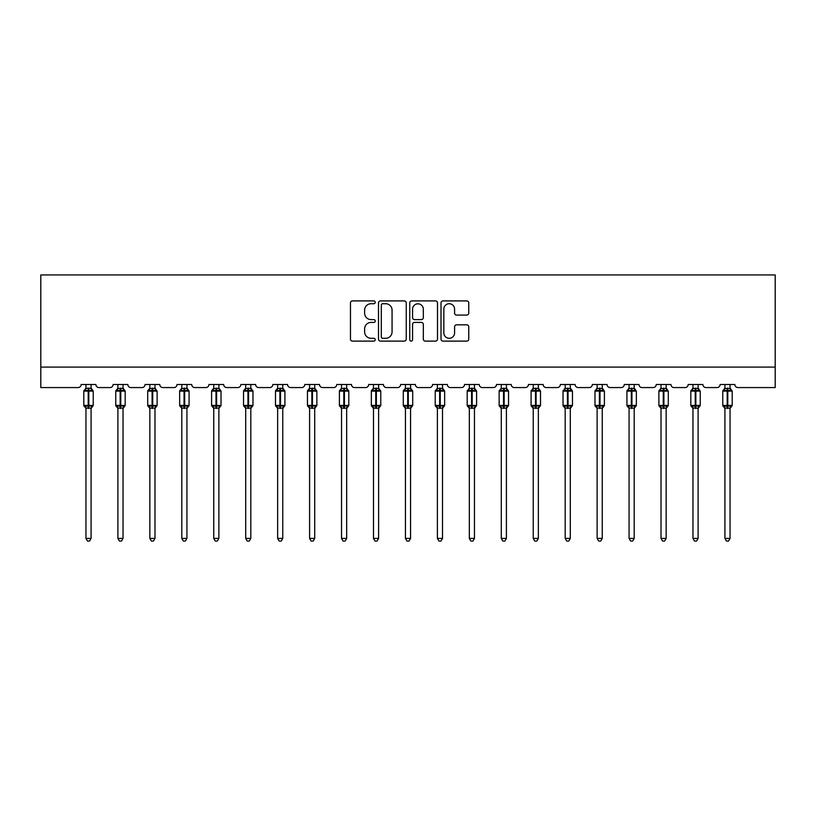 <?xml version="1.0" encoding="UTF-8"?>
<svg xmlns="http://www.w3.org/2000/svg" width="816" height="816" viewBox="0 0 816 816"><rect width="100%" height="100%" fill="white"/><g stroke="black" fill="none" stroke-linecap="round" stroke-linejoin="round"><path stroke-width="1.22" d="M375.238 302.318A1.408 1.408 0 0 0 373.83 300.91L352.471 300.91A2.009 2.009 0 0 0 350.462 302.92L350.462 339.109A2.009 2.009 0 0 0 352.471 341.119L373.83 341.119A1.408 1.408 0 0 0 375.238 339.711A1.408 1.408 0 0 0 373.83 338.303L371.066 338.303A6.436 6.436 0 0 1 364.63 331.867L364.63 328.848A6.436 6.436 0 0 1 371.066 322.422L373.83 322.422A1.408 1.408 0 0 0 375.238 321.014A1.408 1.408 0 0 0 373.83 319.607L371.066 319.607A6.436 6.436 0 0 1 364.63 313.171L364.63 310.162A6.436 6.436 0 0 1 371.066 303.725L373.83 303.725A1.408 1.408 0 0 0 375.238 302.318M466.752 315.078A2.009 2.009 0 0 0 468.761 313.069L468.761 302.92A2.009 2.009 0 0 0 466.752 300.91L443.027 300.91A2.009 2.009 0 0 0 441.017 302.92L441.017 339.109A2.009 2.009 0 0 0 443.027 341.119L466.752 341.119A2.009 2.009 0 0 0 468.761 339.109L468.761 326.839A2.009 2.009 0 0 0 466.752 324.829L456.593 324.829A2.009 2.009 0 0 0 454.583 326.839L454.583 332.928A5.375 5.375 0 0 1 449.208 338.303A5.375 5.375 0 0 1 443.833 332.928L443.833 309.101A5.375 5.375 0 0 1 449.208 303.725A5.375 5.375 0 0 1 454.583 309.101L454.583 313.069A2.009 2.009 0 0 0 456.593 315.078L466.752 315.078M775.2 367.088L775.2 274.931L40.8 274.931L40.8 387.569L78.071 387.569A3.07 3.07 0 0 0 81.141 384.499L95.89 384.499A3.07 3.07 0 0 0 98.96 387.569L110.017 387.569A3.07 3.07 0 0 0 113.098 384.499L127.837 384.499A3.07 3.07 0 0 0 130.907 387.569L141.974 387.569A3.07 3.07 0 0 0 145.044 384.499L159.783 384.499A3.07 3.07 0 0 0 162.863 387.569L173.92 387.569A3.07 3.07 0 0 0 176.99 384.499L191.74 384.499A3.07 3.07 0 0 0 194.81 387.569L205.867 387.569A3.07 3.07 0 0 0 208.937 384.499L223.686 384.499A3.07 3.07 0 0 0 226.756 387.569L237.813 387.569A3.07 3.07 0 0 0 240.883 384.499L255.632 384.499A3.07 3.07 0 0 0 258.703 387.569L269.759 387.569A3.07 3.07 0 0 0 272.83 384.499L287.579 384.499A3.07 3.07 0 0 0 290.649 387.569L301.706 387.569A3.07 3.07 0 0 0 304.786 384.499L319.525 384.499A3.07 3.07 0 0 0 322.595 387.569L333.662 387.569A3.07 3.07 0 0 0 336.733 384.499L351.472 384.499A3.07 3.07 0 0 0 354.552 387.569L365.609 387.569A3.07 3.07 0 0 0 368.679 384.499L383.428 384.499A3.07 3.07 0 0 0 386.498 387.569L397.555 387.569A3.07 3.07 0 0 0 400.625 384.499L415.375 384.499A3.07 3.07 0 0 0 418.445 387.569L429.502 387.569A3.07 3.07 0 0 0 432.572 384.499L447.321 384.499A3.07 3.07 0 0 0 450.391 387.569L461.448 387.569A3.07 3.07 0 0 0 464.528 384.499L479.267 384.499A3.07 3.07 0 0 0 482.338 387.569L493.405 387.569A3.07 3.07 0 0 0 496.475 384.499L511.214 384.499A3.07 3.07 0 0 0 514.294 387.569L525.351 387.569A3.07 3.07 0 0 0 528.421 384.499L543.17 384.499A3.07 3.07 0 0 0 546.241 387.569L557.297 387.569A3.07 3.07 0 0 0 560.368 384.499L575.117 384.499A3.07 3.07 0 0 0 578.187 387.569L589.244 387.569A3.07 3.07 0 0 0 592.314 384.499L607.063 384.499A3.07 3.07 0 0 0 610.133 387.569L621.19 387.569A3.07 3.07 0 0 0 624.26 384.499L639.01 384.499A3.07 3.07 0 0 0 642.08 387.569L653.137 387.569A3.07 3.07 0 0 0 656.217 384.499L670.956 384.499A3.07 3.07 0 0 0 674.026 387.569L685.093 387.569A3.07 3.07 0 0 0 688.163 384.499L702.902 384.499A3.07 3.07 0 0 0 705.983 387.569L717.04 387.569A3.07 3.07 0 0 0 720.11 384.499L734.859 384.499A3.07 3.07 0 0 0 737.929 387.569L775.2 387.569L775.2 367.088L40.8 367.088M406.246 302.92A2.009 2.009 0 0 0 404.226 300.91L380.511 300.91A2.009 2.009 0 0 0 378.502 302.92L378.502 339.109A2.009 2.009 0 0 0 380.511 341.119L404.226 341.119A2.009 2.009 0 0 0 406.246 339.109L406.246 302.92M411.774 300.91L435.489 300.91A2.009 2.009 0 0 1 437.498 302.92L437.498 339.109A2.009 2.009 0 0 1 435.489 341.119L425.34 341.119A2.009 2.009 0 0 1 423.331 339.109L423.331 324.431A2.009 2.009 0 0 0 421.321 322.422L414.579 322.422A2.009 2.009 0 0 0 412.57 324.431L412.57 339.711A1.408 1.408 0 0 1 411.162 341.119A1.408 1.408 0 0 1 409.754 339.711L409.754 302.92A2.009 2.009 0 0 1 411.774 300.91M382.724 303.725A1.408 1.408 0 0 0 381.317 305.133L381.317 336.896A1.408 1.408 0 0 0 382.724 338.303L385.631 338.303A6.436 6.436 0 0 0 392.068 331.867L392.068 310.162A6.436 6.436 0 0 0 385.631 303.725L382.724 303.725M423.331 309.203A5.375 5.375 0 0 0 417.955 303.827A5.375 5.375 0 0 0 412.57 309.203L412.57 317.597A2.009 2.009 0 0 0 414.579 319.607L421.321 319.607A2.009 2.009 0 0 0 423.331 317.597L423.331 309.203M91.076 384.499L91.076 388.365A2.254 2.152 180 0 0 92.259 390.242L91.82 390.905L88.822 390.181L85.211 390.905L84.476 390.14A1.02 1.02 0 0 0 83.803 391.109L83.803 405.44A1.02 1.02 0 0 0 84.476 406.399L85.211 405.644L88.21 406.358L91.82 405.644L92.259 406.297A2.254 2.152 -0 0 0 91.076 408.194L85.955 408.082L85.955 538.407L91.076 538.407L91.076 408.173M85.955 384.499L85.955 388.457L88.21 388.161L88.21 405.44L93.228 405.44L93.228 391.109L83.803 391.109L83.803 405.44L88.21 405.44L88.21 408.388M88.21 388.161L91.076 388.365M85.211 390.905L85.955 388.457M91.076 388.457L91.82 390.905M85.211 405.644L85.955 408.082M91.82 405.644L91.076 408.082M91.076 538.407L89.536 541.069L87.496 541.069L85.955 538.407M93.228 391.109L92.555 390.14A1.02 1.02 0 0 1 92.851 390.313M91.076 408.52L93.228 405.44A1.02 1.02 0 0 1 93.167 405.776M84.772 406.297L84.772 406.297A2.254 2.152 -0 0 1 85.955 408.194M123.022 384.499L123.022 388.365A2.254 2.152 180 0 0 124.205 390.242L123.767 390.905L120.768 390.181L117.167 390.905L116.423 390.14A1.02 1.02 0 0 0 115.76 391.109L115.76 405.44A1.02 1.02 0 0 0 116.423 406.399L115.76 405.44L125.174 405.44L125.174 391.109L124.501 390.14A1.02 1.02 0 0 1 124.797 390.313M123.022 408.52L125.174 405.44A1.02 1.02 0 0 1 125.123 405.776M117.902 408.52L116.423 406.399L117.167 405.644L120.156 406.358L123.767 405.644L124.205 406.297A2.254 2.152 -0 0 0 123.022 408.194L117.902 408.082L117.902 538.407L123.022 538.407L123.022 408.173M154.979 384.499L154.979 388.365A2.254 2.152 180 0 0 156.162 390.242L155.713 390.905L152.725 390.181L149.114 390.905L148.379 390.14A1.02 1.02 0 0 0 147.706 391.109L147.706 405.44A1.02 1.02 0 0 0 148.379 406.399L147.706 405.44L157.121 405.44A1.02 1.02 0 0 1 157.07 405.776M149.858 408.52L148.379 406.399L149.114 405.644L152.102 406.358L155.713 405.644L156.162 406.297A2.254 2.152 -0 0 0 154.979 408.194L149.848 408.082L149.858 538.407L154.979 538.407L154.979 408.173M117.902 384.499L117.902 388.457L123.022 388.365M117.167 390.905L117.902 388.457M123.032 388.457L123.767 390.905M117.167 405.644L117.902 408.082M123.767 405.644L123.032 408.082M123.022 538.407L121.492 541.069L119.442 541.069L117.902 538.407M154.979 408.52L157.121 405.44L157.121 391.109L147.706 391.109L149.858 388.028M149.858 384.499L149.848 388.457L154.979 388.365M149.114 390.905L149.848 388.457M154.979 388.457L155.713 390.905M149.114 405.644L149.848 408.082M155.713 405.644L154.979 408.082M154.979 538.407L153.439 541.069L151.388 541.069L149.858 538.407M186.925 384.499L186.925 388.365A2.254 2.152 180 0 0 188.108 390.242L187.67 390.905L184.671 390.181L181.06 390.905L180.326 390.14A1.02 1.02 0 0 0 179.653 391.109L179.653 405.44A1.02 1.02 0 0 0 180.326 406.399L179.653 405.44L189.077 405.44L189.077 391.109L188.404 390.14A1.02 1.02 0 0 1 188.7 390.313M186.925 408.52L189.077 405.44A1.02 1.02 0 0 1 189.016 405.776M181.805 408.52L180.326 406.399L181.06 405.644L184.059 406.358L187.67 405.644L188.108 406.297A2.254 2.152 -0 0 0 186.925 408.194L181.805 408.082L181.805 538.407L186.925 538.407L186.925 408.173M218.872 384.499L218.872 388.365A2.254 2.152 180 0 0 220.055 390.242L219.616 390.905L216.617 390.181L213.007 390.905L212.272 390.14A1.02 1.02 0 0 0 211.599 391.109L211.599 405.44A1.02 1.02 0 0 0 212.272 406.399L211.599 405.44L221.024 405.44L221.024 391.109L220.351 390.14A1.02 1.02 0 0 1 220.646 390.313M218.872 408.52L221.024 405.44A1.02 1.02 0 0 1 220.963 405.776M213.751 408.52L212.272 406.399L213.007 405.644L216.005 406.358L219.616 405.644L220.055 406.297A2.254 2.152 -0 0 0 218.872 408.194L213.751 408.082L213.751 538.407L218.872 538.407L218.872 408.173M181.805 384.499L181.805 388.457L186.925 388.365M181.06 390.905L181.805 388.457M186.925 388.457L187.67 390.905M181.06 405.644L181.805 408.082M187.67 405.644L186.925 408.082M186.925 538.407L185.385 541.069L183.335 541.069L181.805 538.407M213.751 384.499L213.751 388.457L218.872 388.365M213.007 390.905L213.751 388.457M218.872 388.457L219.616 390.905M213.007 405.644L213.751 408.082M219.616 405.644L218.872 408.082M218.872 538.407L217.331 541.069L215.291 541.069L213.751 538.407M250.818 384.499L250.818 388.365A2.254 2.152 180 0 0 252.001 390.242L251.563 390.905L248.564 390.181L244.953 390.905L244.219 390.14A1.02 1.02 0 0 0 243.545 391.109L243.545 405.44A1.02 1.02 0 0 0 244.219 406.399L243.545 405.44L252.97 405.44L252.97 391.109L252.297 390.14A1.02 1.02 0 0 1 252.593 390.313M250.818 408.52L252.97 405.44A1.02 1.02 0 0 1 252.909 405.776M245.698 408.52L244.219 406.399L244.953 405.644L247.952 406.358L251.563 405.644L252.001 406.297A2.254 2.152 -0 0 0 250.818 408.194L245.698 408.082L245.698 538.407L250.818 538.407L250.818 408.173M245.698 384.499L245.698 388.457L250.818 388.365M244.953 390.905L245.698 388.457M250.818 388.457L251.563 390.905M244.953 405.644L245.698 408.082M251.563 405.644L250.818 408.082M250.818 538.407L249.278 541.069L247.238 541.069L245.698 538.407M282.764 384.499L282.764 388.365A2.254 2.152 180 0 0 283.948 390.242L283.509 390.905L280.51 390.181L276.899 390.905L276.165 390.14A1.02 1.02 0 0 0 275.492 391.109L275.492 405.44A1.02 1.02 0 0 0 276.165 406.399L275.492 405.44L284.917 405.44L284.917 391.109L284.243 390.14A1.02 1.02 0 0 1 284.539 390.313M282.764 408.52L284.917 405.44A1.02 1.02 0 0 1 284.866 405.776M277.644 408.52L276.165 406.399L276.899 405.644L279.898 406.358L283.509 405.644L283.948 406.297A2.254 2.152 -0 0 0 282.764 408.194L277.644 408.082L277.644 538.407L282.764 538.407L282.764 408.173M277.644 384.499L277.644 388.457L282.764 388.365M276.899 390.905L277.644 388.457M282.764 388.457L283.509 390.905M276.899 405.644L277.644 408.082M283.509 405.644L282.764 408.082M282.764 538.407L281.234 541.069L279.184 541.069L277.644 538.407M314.711 384.499L314.711 388.365A2.254 2.152 180 0 0 315.894 390.242L315.455 390.905L312.467 390.181L308.856 390.905L308.122 390.14A1.02 1.02 0 0 0 307.448 391.109L307.448 405.44A1.02 1.02 0 0 0 308.122 406.399L307.448 405.44L316.863 405.44L316.863 391.109L316.19 390.14A1.02 1.02 0 0 1 316.486 390.313M314.711 408.52L316.863 405.44A1.02 1.02 0 0 1 316.812 405.776M309.59 408.52L308.122 406.399L308.856 405.644L311.845 406.358L315.455 405.644L315.894 406.297A2.254 2.152 -0 0 0 314.711 408.194L309.59 408.082L309.59 538.407L314.711 538.407L314.711 408.173M309.59 384.499L309.59 388.457L314.711 388.365M308.856 390.905L309.59 388.457M314.721 388.457L315.455 390.905M308.856 405.644L309.59 408.082M315.455 405.644L314.721 408.082M314.711 538.407L313.181 541.069L311.131 541.069L309.59 538.407M346.667 384.499L346.667 388.365A2.254 2.152 180 0 0 347.851 390.242L347.402 390.905L344.413 390.181L340.802 390.905L340.068 390.14A1.02 1.02 0 0 0 339.395 391.109L339.395 405.44A1.02 1.02 0 0 0 340.068 406.399L339.395 405.44L348.809 405.44L348.809 391.109L348.146 390.14A1.02 1.02 0 0 1 348.432 390.313M346.667 408.52L348.809 405.44A1.02 1.02 0 0 1 348.758 405.776M341.547 408.52L340.068 406.399L340.802 405.644L343.801 406.358L347.402 405.644L347.851 406.297A2.254 2.152 -0 0 0 346.667 408.194L341.537 408.082L341.547 538.407L346.667 538.407L346.667 408.173M341.547 384.499L341.537 388.457L346.667 388.365M340.802 390.905L341.537 388.457M346.667 388.457L347.402 390.905M340.802 405.644L341.537 408.082M347.402 405.644L346.667 408.082M346.667 538.407L345.127 541.069L343.077 541.069L341.547 538.407M378.614 384.499L378.614 388.365A2.254 2.152 180 0 0 379.797 390.242L379.358 390.905L376.36 390.181L372.749 390.905L372.014 390.14A1.02 1.02 0 0 0 371.341 391.109L371.341 405.44A1.02 1.02 0 0 0 372.014 406.399L371.341 405.44L380.766 405.44A1.02 1.02 0 0 1 380.705 405.776M373.493 408.52L372.014 406.399L372.749 405.644L375.748 406.358L379.358 405.644L379.797 406.297A2.254 2.152 -0 0 0 378.614 408.194L373.493 408.082L373.493 538.407L378.614 538.407L378.614 408.173M378.614 408.52L380.766 405.44L380.766 391.109L371.341 391.109L373.493 388.028M373.493 384.499L373.493 388.457L378.614 388.365M372.749 390.905L373.493 388.457M378.614 388.457L379.358 390.905M372.749 405.644L373.493 408.082M379.358 405.644L378.614 408.082M378.614 538.407L377.074 541.069L375.034 541.069L373.493 538.407M410.56 384.499L410.56 388.365A2.254 2.152 180 0 0 411.743 390.242L411.305 390.905L408.306 390.181L404.695 390.905L403.961 390.14A1.02 1.02 0 0 0 403.288 391.109L403.288 405.44A1.02 1.02 0 0 0 403.961 406.399L403.288 405.44L412.712 405.44A1.02 1.02 0 0 1 412.651 405.776M405.44 408.52L403.961 406.399L404.695 405.644L407.694 406.358L411.305 405.644L411.743 406.297A2.254 2.152 -0 0 0 410.56 408.194L405.44 408.082L405.44 538.407L410.56 538.407L410.56 408.173M410.56 408.52L412.712 405.44L412.712 391.109L403.288 391.109L405.44 388.028M405.44 384.499L405.44 388.457L410.56 388.365M404.695 390.905L405.44 388.457M410.56 388.457L411.305 390.905M404.695 405.644L405.44 408.082M411.305 405.644L410.56 408.082M410.56 538.407L409.02 541.069L406.98 541.069L405.44 538.407M442.507 384.499L442.507 388.365A2.254 2.152 180 0 0 443.69 390.242L443.251 390.905L440.252 390.181L436.642 390.905L435.907 390.14A1.02 1.02 0 0 0 435.234 391.109L435.234 405.44A1.02 1.02 0 0 0 435.907 406.399L435.234 405.44L444.659 405.44L444.659 391.109L443.986 390.14A1.02 1.02 0 0 1 444.281 390.313M442.507 408.52L444.659 405.44A1.02 1.02 0 0 1 444.598 405.776M437.386 408.52L435.907 406.399L436.642 405.644L439.64 406.358L443.251 405.644L443.69 406.297A2.254 2.152 -0 0 0 442.507 408.194L437.386 408.082L437.386 538.407L442.507 538.407L442.507 408.173M437.386 384.499L437.386 388.457L442.507 388.365M436.642 390.905L437.386 388.457M442.507 388.457L443.251 390.905M436.642 405.644L437.386 408.082M443.251 405.644L442.507 408.082M442.507 538.407L440.966 541.069L438.926 541.069L437.386 538.407M474.453 384.499L474.453 388.365A2.254 2.152 180 0 0 475.636 390.242L475.198 390.905L472.199 390.181L468.598 390.905L467.854 390.14A1.02 1.02 0 0 0 467.191 391.109L467.191 405.44A1.02 1.02 0 0 0 467.854 406.399L467.191 405.44L476.605 405.44L476.605 391.109L475.932 390.14A1.02 1.02 0 0 1 476.228 390.313M474.453 408.52L476.605 405.44A1.02 1.02 0 0 1 476.554 405.776M469.333 408.52L467.854 406.399L468.598 405.644L471.587 406.358L475.198 405.644L475.636 406.297A2.254 2.152 -0 0 0 474.453 408.194L469.333 408.082L469.333 538.407L474.453 538.407L474.453 408.173M469.333 384.499L469.333 388.457L474.453 388.365M468.598 390.905L469.333 388.457M474.463 388.457L475.198 390.905M468.598 405.644L469.333 408.082M475.198 405.644L474.463 408.082M474.453 538.407L472.923 541.069L470.873 541.069L469.333 538.407M506.41 384.499L506.41 388.365A2.254 2.152 180 0 0 507.593 390.242L507.144 390.905L504.155 390.181L500.545 390.905L499.81 390.14A1.02 1.02 0 0 0 499.137 391.109L499.137 405.44A1.02 1.02 0 0 0 499.81 406.399L499.137 405.44L508.552 405.44L508.552 391.109L507.878 390.14A1.02 1.02 0 0 1 508.174 390.313M506.41 408.52L508.552 405.44A1.02 1.02 0 0 1 508.501 405.776M501.289 408.52L499.81 406.399L500.545 405.644L503.533 406.358L507.144 405.644L507.593 406.297A2.254 2.152 -0 0 0 506.41 408.194L501.279 408.082L501.289 538.407L506.41 538.407L506.41 408.173M501.289 384.499L501.279 388.457L506.41 388.365M500.545 390.905L501.279 388.457M506.41 388.457L507.144 390.905M500.545 405.644L501.279 408.082M507.144 405.644L506.41 408.082M506.41 538.407L504.869 541.069L502.819 541.069L501.289 538.407M538.356 384.499L538.356 388.365A2.254 2.152 180 0 0 539.539 390.242L539.101 390.905L536.102 390.181L532.491 390.905L531.757 390.14A1.02 1.02 0 0 0 531.083 391.109L531.083 405.44A1.02 1.02 0 0 0 531.757 406.399L531.083 405.44L540.508 405.44A1.02 1.02 0 0 1 540.447 405.776M533.236 408.52L531.757 406.399L532.491 405.644L535.49 406.358L539.101 405.644L539.539 406.297A2.254 2.152 -0 0 0 538.356 408.194L533.236 408.082L533.236 538.407L538.356 538.407L538.356 408.173M538.356 408.52L540.508 405.44L540.508 391.109L531.083 391.109L533.236 388.028M533.236 384.499L533.236 388.457L538.356 388.365M532.491 390.905L533.236 388.457M538.356 388.457L539.101 390.905M532.491 405.644L533.236 408.082M539.101 405.644L538.356 408.082M538.356 538.407L536.816 541.069L534.766 541.069L533.236 538.407M570.302 384.499L570.302 388.365A2.254 2.152 180 0 0 571.486 390.242L571.047 390.905L568.048 390.181L564.437 390.905L563.703 390.14A1.02 1.02 0 0 0 563.03 391.109L563.03 405.44A1.02 1.02 0 0 0 563.703 406.399L563.03 405.44L572.455 405.44L572.455 391.109L571.781 390.14A1.02 1.02 0 0 1 572.077 390.313M570.302 408.52L572.455 405.44A1.02 1.02 0 0 1 572.393 405.776M565.182 408.52L563.703 406.399L564.437 405.644L567.436 406.358L571.047 405.644L571.486 406.297A2.254 2.152 -0 0 0 570.302 408.194L565.182 408.082L565.182 538.407L570.302 538.407L570.302 408.173M565.182 384.499L565.182 388.457L570.302 388.365M564.437 390.905L565.182 388.457M570.302 388.457L571.047 390.905M564.437 405.644L565.182 408.082M571.047 405.644L570.302 408.082M570.302 538.407L568.762 541.069L566.722 541.069L565.182 538.407M602.249 384.499L602.249 388.365A2.254 2.152 180 0 0 603.432 390.242L602.993 390.905L599.995 390.181L596.384 390.905L595.649 390.14A1.02 1.02 0 0 0 594.976 391.109L594.976 405.44A1.02 1.02 0 0 0 595.649 406.399L594.976 405.44L604.401 405.44A1.02 1.02 0 0 1 604.34 405.776M597.128 408.52L595.649 406.399L596.384 405.644L599.383 406.358L602.993 405.644L603.432 406.297A2.254 2.152 -0 0 0 602.249 408.194L597.128 408.082L597.128 538.407L602.249 538.407L602.249 408.173M602.249 408.52L604.401 405.44L604.401 391.109L594.976 391.109L597.128 388.028M597.128 384.499L597.128 388.457L602.249 388.365M596.384 390.905L597.128 388.457M602.249 388.457L602.993 390.905M596.384 405.644L597.128 408.082M602.993 405.644L602.249 408.082M602.249 538.407L600.709 541.069L598.669 541.069L597.128 538.407M634.195 384.499L634.195 388.365A2.254 2.152 180 0 0 635.378 390.242L634.94 390.905L631.941 390.181L628.33 390.905L627.596 390.14A1.02 1.02 0 0 0 626.923 391.109L626.923 405.44A1.02 1.02 0 0 0 627.596 406.399L626.923 405.44L636.347 405.44A1.02 1.02 0 0 1 636.296 405.776M629.075 408.52L627.596 406.399L628.33 405.644L631.329 406.358L634.94 405.644L635.378 406.297A2.254 2.152 -0 0 0 634.195 408.194L629.075 408.082L629.075 538.407L634.195 538.407L634.195 408.173M634.195 408.52L636.347 405.44L636.347 391.109L626.923 391.109L629.075 388.028M629.075 384.499L629.075 388.457L634.195 388.365M628.33 390.905L629.075 388.457M634.195 388.457L634.94 390.905M628.33 405.644L629.075 408.082M634.94 405.644L634.195 408.082M634.195 538.407L632.665 541.069L630.615 541.069L629.075 538.407M666.142 384.499L666.142 388.365A2.254 2.152 180 0 0 667.325 390.242L666.886 390.905L663.898 390.181L660.287 390.905L659.552 390.14A1.02 1.02 0 0 0 658.879 391.109L658.879 405.44A1.02 1.02 0 0 0 659.552 406.399L658.879 405.44L668.294 405.44A1.02 1.02 0 0 1 668.243 405.776M661.021 408.52L659.552 406.399L660.287 405.644L663.275 406.358L666.886 405.644L667.325 406.297A2.254 2.152 -0 0 0 666.142 408.194L661.021 408.082L661.021 538.407L666.142 538.407L666.142 408.173M666.142 408.52L668.294 405.44L668.294 391.109L658.879 391.109L661.021 388.028M661.021 384.499L661.021 388.457L666.142 388.365M660.287 390.905L661.021 388.457M666.152 388.457L666.886 390.905M660.287 405.644L661.021 408.082M666.886 405.644L666.152 408.082M666.142 538.407L664.612 541.069L662.561 541.069L661.021 538.407M698.098 384.499L698.098 388.365A2.254 2.152 180 0 0 699.281 390.242L698.833 390.905L695.844 390.181L692.233 390.905L691.499 390.14A1.02 1.02 0 0 0 690.826 391.109L690.826 405.44A1.02 1.02 0 0 0 691.499 406.399L690.826 405.44L700.24 405.44A1.02 1.02 0 0 1 700.189 405.776M692.978 408.52L691.499 406.399L692.233 405.644L695.232 406.358L698.833 405.644L699.281 406.297A2.254 2.152 -0 0 0 698.098 408.194L692.968 408.082L692.978 538.407L698.098 538.407L698.098 408.173M698.098 408.52L700.24 405.44L700.24 391.109L690.826 391.109L692.978 388.028M692.978 384.499L692.968 388.457L698.098 388.365M692.233 390.905L692.968 388.457M698.098 388.457L698.833 390.905M692.233 405.644L692.968 408.082M698.833 405.644L698.098 408.082M698.098 538.407L696.558 541.069L694.508 541.069L692.978 538.407M730.045 384.499L730.045 388.365A2.254 2.152 180 0 0 731.228 390.242L730.789 390.905L727.79 390.181L724.18 390.905L723.445 390.14A1.02 1.02 0 0 0 722.772 391.109L722.772 405.44A1.02 1.02 0 0 0 723.445 406.399L722.772 405.44L732.197 405.44L732.197 391.109L731.524 390.14A1.02 1.02 0 0 1 731.819 390.313M730.045 408.52L732.197 405.44A1.02 1.02 0 0 1 732.136 405.776M724.924 408.52L723.445 406.399L724.18 405.644L727.178 406.358L730.789 405.644L731.228 406.297A2.254 2.152 -0 0 0 730.045 408.194L724.924 408.082L724.924 538.407L730.045 538.407L730.045 408.173M724.924 384.499L724.924 388.457L730.045 388.365M724.18 390.905L724.924 388.457M730.045 388.457L730.789 390.905M724.18 405.644L724.924 408.082M730.789 405.644L730.045 408.082M730.045 538.407L728.504 541.069L726.464 541.069L724.924 538.407M88.822 408.388L88.822 388.161M84.772 390.242A2.254 2.152 180 0 0 85.955 388.355M120.156 388.161L120.156 391.109L115.76 391.109L117.902 388.028M125.174 391.109L120.156 391.109L120.156 408.388M120.768 408.388L120.768 388.161M116.719 390.242A2.254 2.152 180 0 0 117.902 388.355M117.902 408.194A2.254 2.152 -0 0 0 116.719 406.297M152.102 388.161L152.102 408.388M152.725 408.388L152.725 388.161M148.675 390.242A2.254 2.152 180 0 0 149.858 388.355M149.858 408.194A2.254 2.152 -0 0 0 148.675 406.297M184.059 388.161L184.059 391.109L179.653 391.109L181.805 388.028M189.077 391.109L184.059 391.109L184.059 408.388M184.671 408.388L184.671 388.161M180.622 390.242A2.254 2.152 180 0 0 181.805 388.355M181.805 408.194A2.254 2.152 -0 0 0 180.622 406.297M216.005 388.161L216.005 391.109L211.599 391.109L213.751 388.028M221.024 391.109L216.005 391.109L216.005 408.388M216.617 408.388L216.617 388.161M212.568 390.242A2.254 2.152 180 0 0 213.751 388.355M213.751 408.194A2.254 2.152 -0 0 0 212.568 406.297M247.952 388.161L247.952 391.109L243.545 391.109L245.698 388.028M252.97 391.109L247.952 391.109L247.952 408.388M248.564 408.388L248.564 388.161M244.514 390.242A2.254 2.152 180 0 0 245.698 388.355M245.698 408.194A2.254 2.152 -0 0 0 244.514 406.297M279.898 388.161L279.898 391.109L275.492 391.109L277.644 388.028M284.917 391.109L279.898 391.109L279.898 408.388M280.51 408.388L280.51 388.161M276.461 390.242A2.254 2.152 180 0 0 277.644 388.355M277.644 408.194A2.254 2.152 -0 0 0 276.461 406.297M311.845 388.161L311.845 391.109L307.448 391.109L309.59 388.028M316.863 391.109L311.845 391.109L311.845 408.388M312.467 408.388L312.467 388.161M308.407 390.242A2.254 2.152 180 0 0 309.59 388.355M309.59 408.194A2.254 2.152 -0 0 0 308.407 406.297M343.801 388.161L343.801 391.109L339.395 391.109L341.547 388.028M348.809 391.109L343.801 391.109L343.801 408.388M344.413 408.388L344.413 388.161M340.364 390.242A2.254 2.152 180 0 0 341.547 388.355M341.547 408.194A2.254 2.152 -0 0 0 340.364 406.297M375.748 388.161L375.748 408.388M376.36 408.388L376.36 388.161M372.31 390.242A2.254 2.152 180 0 0 373.493 388.355M373.493 408.194A2.254 2.152 -0 0 0 372.31 406.297M407.694 388.161L407.694 408.388M408.306 408.388L408.306 388.161M404.257 390.242A2.254 2.152 180 0 0 405.44 388.355M405.44 408.194A2.254 2.152 -0 0 0 404.257 406.297M439.64 388.161L439.64 391.109L435.234 391.109L437.386 388.028M444.659 391.109L439.64 391.109L439.64 408.388M440.252 408.388L440.252 388.161M436.203 390.242A2.254 2.152 180 0 0 437.386 388.355M437.386 408.194A2.254 2.152 -0 0 0 436.203 406.297M471.587 388.161L471.587 391.109L467.191 391.109L469.333 388.028M476.605 391.109L471.587 391.109L471.587 408.388M472.199 408.388L472.199 388.161M468.149 390.242A2.254 2.152 180 0 0 469.333 388.355M469.333 408.194A2.254 2.152 -0 0 0 468.149 406.297M503.533 388.161L503.533 391.109L499.137 391.109L501.289 388.028M508.552 391.109L503.533 391.109L503.533 408.388M504.155 408.388L504.155 388.161M500.106 390.242A2.254 2.152 180 0 0 501.289 388.355M501.289 408.194A2.254 2.152 -0 0 0 500.106 406.297M535.49 388.161L535.49 408.388M536.102 408.388L536.102 388.161M532.052 390.242A2.254 2.152 180 0 0 533.236 388.355M533.236 408.194A2.254 2.152 -0 0 0 532.052 406.297M567.436 388.161L567.436 391.109L563.03 391.109L565.182 388.028M572.455 391.109L567.436 391.109L567.436 408.388M568.048 408.388L568.048 388.161M563.999 390.242A2.254 2.152 180 0 0 565.182 388.355M565.182 408.194A2.254 2.152 -0 0 0 563.999 406.297M599.383 388.161L599.383 408.388M599.995 408.388L599.995 388.161M595.945 390.242A2.254 2.152 180 0 0 597.128 388.355M597.128 408.194A2.254 2.152 -0 0 0 595.945 406.297M631.329 388.161L631.329 408.388M631.941 408.388L631.941 388.161M627.892 390.242A2.254 2.152 180 0 0 629.075 388.355M629.075 408.194A2.254 2.152 -0 0 0 627.892 406.297M663.275 388.161L663.275 408.388M663.898 408.388L663.898 388.161M659.838 390.242A2.254 2.152 180 0 0 661.021 388.355M661.021 408.194A2.254 2.152 -0 0 0 659.838 406.297M695.232 388.161L695.232 408.388M695.844 408.388L695.844 388.161M691.795 390.242A2.254 2.152 180 0 0 692.978 388.355M692.978 408.194A2.254 2.152 -0 0 0 691.795 406.297M727.178 388.161L727.178 391.109L722.772 391.109L724.924 388.028M732.197 391.109L727.178 391.109L727.178 408.388M727.79 408.388L727.79 388.161M723.741 390.242A2.254 2.152 180 0 0 724.924 388.355M724.924 408.194A2.254 2.152 -0 0 0 723.741 406.297M83.803 391.109L85.955 388.028M92.555 390.14L91.076 388.028M83.803 405.44L85.955 408.52M115.76 405.44L115.76 391.109M124.501 390.14L123.022 388.028M147.706 405.44L147.706 391.109M154.979 388.028L157.121 391.109M179.653 405.44L179.653 391.109M188.404 390.14L186.925 388.028M211.599 405.44L211.599 391.109M220.351 390.14L218.872 388.028M243.545 405.44L243.545 391.109M252.297 390.14L250.818 388.028M275.492 405.44L275.492 391.109M284.243 390.14L282.764 388.028M307.448 405.44L307.448 391.109M316.19 390.14L314.711 388.028M339.395 405.44L339.395 391.109M348.146 390.14L346.667 388.028M371.341 405.44L371.341 391.109M378.614 388.028L380.766 391.109M403.288 405.44L403.288 391.109M410.56 388.028L412.712 391.109M435.234 405.44L435.234 391.109M443.986 390.14L442.507 388.028M467.191 405.44L467.191 391.109M475.932 390.14L474.453 388.028M499.137 405.44L499.137 391.109M507.878 390.14L506.41 388.028M531.083 405.44L531.083 391.109M538.356 388.028L540.508 391.109M563.03 405.44L563.03 391.109M571.781 390.14L570.302 388.028M594.976 405.44L594.976 391.109M602.249 388.028L604.401 391.109M626.923 405.44L626.923 391.109M634.195 388.028L636.347 391.109M658.879 405.44L658.879 391.109M666.142 388.028L668.294 391.109M690.826 405.44L690.826 391.109M698.098 388.028L700.24 391.109M722.772 405.44L722.772 391.109M731.524 390.14L730.045 388.028"/></g></svg>
